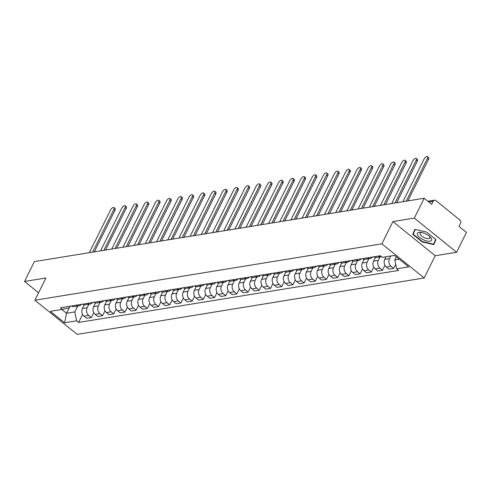 <?xml version="1.0" encoding="UTF-8"?>
<svg xmlns="http://www.w3.org/2000/svg" width="491" height="491" viewBox="0 0 491 491"><rect width="100%" height="100%" fill="white"/><g stroke="black" fill="none" stroke-linecap="round" stroke-linejoin="round"><path stroke-width="0.74" d="M456.599 252.257L414.33 218.102L424.181 198.254L34.401 261.605L24.55 281.453L45.939 277.974L34.898 300.216L77.167 334.377L424.169 277.98L435.204 255.737L456.599 252.257L466.45 232.415L458.968 226.363L460.503 223.276A2.43 1.946 80.8 0 0 459.803 219.913L435.879 200.58A2.43 1.946 80.8 0 0 434.498 200.175A2.43 1.946 80.8 0 0 433.197 201.206L428.735 201.936M414.33 218.102L392.935 221.576L381.894 243.818L34.898 300.216M424.181 198.254L431.663 204.299L433.197 201.206M24.55 281.453L38.586 292.796M84.249 304.807L82.427 308.489A5.585 4.474 80.8 0 0 84.035 316.222L86.612 318.303L91.351 317.536L88.773 315.449A5.585 4.474 -99.2 0 1 87.159 307.722L88.889 304.236M71.398 305.979A5.585 4.474 80.8 0 0 74.19 306.623L78.928 305.856A5.585 4.474 -99.2 0 1 76.136 305.206M93.793 312.62L91.351 317.536M81.371 304.359A5.585 4.474 -99.2 0 1 78.928 305.856M95.45 302.99L93.621 306.672A5.585 4.474 80.8 0 0 95.236 314.4L97.813 316.486L102.551 315.713L99.968 313.632A5.585 4.474 -99.2 0 1 98.36 305.899L100.09 302.419M82.592 304.156A5.585 4.474 80.8 0 0 85.385 304.807L90.123 304.033A5.585 4.474 -99.2 0 1 87.33 303.389M104.988 310.797L102.551 315.713M92.572 302.536A5.585 4.474 -99.2 0 1 90.123 304.033M106.645 301.167L104.822 304.85A5.585 4.474 80.8 0 0 106.43 312.583L109.008 314.663L113.746 313.896L111.169 311.81A5.585 4.474 -99.2 0 1 109.554 304.082L111.285 300.596M93.793 302.339A5.585 4.474 80.8 0 0 96.586 302.984L101.324 302.217A5.585 4.474 -99.2 0 1 98.531 301.566M116.189 308.98L113.746 313.896M103.767 300.713A5.585 4.474 -99.2 0 1 101.324 302.217M117.846 299.35L116.017 303.027A5.585 4.474 80.8 0 0 117.631 310.76L120.209 312.847L124.947 312.073L122.369 309.993A5.585 4.474 -99.2 0 1 120.755 302.26L122.486 298.78M104.988 300.517A5.585 4.474 80.8 0 0 107.787 301.167L112.519 300.394A5.585 4.474 -99.2 0 1 109.726 299.749M127.384 307.157L124.947 312.073M114.968 298.896A5.585 4.474 -99.2 0 1 112.519 300.394M129.041 297.528L127.218 301.21A5.585 4.474 80.8 0 0 128.826 308.937L131.404 311.024L136.142 310.257L133.564 308.17A5.585 4.474 -99.2 0 1 131.956 300.437L133.681 296.957M116.189 298.7A5.585 4.474 80.8 0 0 118.982 299.344L123.72 298.577A5.585 4.474 -99.2 0 1 120.927 297.927M138.585 305.341L136.142 310.257M126.162 297.073A5.585 4.474 -99.2 0 1 123.72 298.577M140.242 295.711L138.413 299.387A5.585 4.474 80.8 0 0 140.027 307.12L142.605 309.201L147.343 308.434L144.765 306.347A5.585 4.474 -99.2 0 1 143.151 298.62L144.882 295.134M127.384 296.877A5.585 4.474 80.8 0 0 130.183 297.528L134.915 296.754A5.585 4.474 -99.2 0 1 132.122 296.11M149.78 303.518L147.343 308.434M137.363 295.257A5.585 4.474 -99.2 0 1 134.915 296.754M151.437 293.888L149.614 297.571A5.585 4.474 80.8 0 0 151.222 305.298L153.8 307.384L158.538 306.611L155.96 304.53A5.585 4.474 -99.2 0 1 154.352 296.797L156.077 293.317M138.585 295.06A5.585 4.474 80.8 0 0 141.377 295.705L146.115 294.938A5.585 4.474 -99.2 0 1 143.323 294.287M160.98 301.701L158.538 306.611M148.558 293.434A5.585 4.474 -99.2 0 1 146.115 294.938M162.638 292.071L160.809 295.748A5.585 4.474 80.8 0 0 162.423 303.481L165.001 305.562L169.739 304.794L167.161 302.708A5.585 4.474 -99.2 0 1 165.547 294.981L167.278 291.494M149.78 293.237A5.585 4.474 80.8 0 0 152.578 293.888L157.316 293.115A5.585 4.474 -99.2 0 1 154.518 292.47M172.175 299.878L169.739 304.794M159.759 291.617A5.585 4.474 -99.2 0 1 157.316 293.115M173.832 290.249L172.01 293.931A5.585 4.474 80.8 0 0 173.618 301.658L176.195 303.745L180.934 302.972L178.356 300.891A5.585 4.474 -99.2 0 1 176.748 293.158L178.472 289.678M160.98 291.415A5.585 4.474 80.8 0 0 163.773 292.065L168.511 291.298A5.585 4.474 -99.2 0 1 165.719 290.647M183.376 298.062L180.934 302.972M170.954 289.794A5.585 4.474 -99.2 0 1 168.511 291.298M185.033 288.432L183.204 292.108A5.585 4.474 80.8 0 0 184.819 299.841L187.396 301.922L192.134 301.155L189.557 299.068A5.585 4.474 -99.2 0 1 187.943 291.341L189.673 287.855M172.175 289.598A5.585 4.474 80.8 0 0 174.974 290.249L179.712 289.475A5.585 4.474 -99.2 0 1 176.913 288.825M194.571 296.239L192.134 301.155M182.155 287.978A5.585 4.474 -99.2 0 1 179.712 289.475M196.228 286.609L194.405 290.291A5.585 4.474 80.8 0 0 196.013 298.019L198.591 300.105L203.329 299.332L200.751 297.251A5.585 4.474 -99.2 0 1 199.143 289.518L200.868 286.038M183.376 287.775A5.585 4.474 80.8 0 0 186.169 288.426L190.907 287.658A5.585 4.474 -99.2 0 1 188.114 287.008M205.772 294.422L203.329 299.332M193.35 286.155A5.585 4.474 -99.2 0 1 190.907 287.658M207.429 284.792L205.6 288.469A5.585 4.474 80.8 0 0 207.214 296.202L209.792 298.283L214.53 297.515L211.952 295.429A5.585 4.474 -99.2 0 1 210.338 287.701L212.069 284.215M194.577 285.958A5.585 4.474 80.8 0 0 197.37 286.609L202.108 285.836A5.585 4.474 -99.2 0 1 199.309 285.185M216.967 292.599L214.53 297.515M204.551 284.338A5.585 4.474 -99.2 0 1 202.108 285.836M218.63 282.969L216.801 286.652A5.585 4.474 80.8 0 0 218.409 294.379L220.993 296.466L225.725 295.692L223.147 293.612A5.585 4.474 -99.2 0 1 221.539 285.879L223.264 282.399M205.772 284.136A5.585 4.474 80.8 0 0 208.565 284.786L213.303 284.019A5.585 4.474 -99.2 0 1 210.51 283.368M228.168 290.776L225.725 295.692M215.745 282.515A5.585 4.474 -99.2 0 1 213.303 284.019M229.825 281.153L227.996 284.829A5.585 4.474 80.8 0 0 229.61 292.562L232.188 294.643L236.926 293.876L234.348 291.789A5.585 4.474 -99.2 0 1 232.734 284.062L234.465 280.576M216.973 282.319A5.585 4.474 80.8 0 0 219.765 282.963L224.504 282.196A5.585 4.474 -99.2 0 1 221.711 281.546M239.363 288.96L236.926 293.876M226.946 280.699A5.585 4.474 -99.2 0 1 224.504 282.196M241.026 279.33L239.197 283.012A5.585 4.474 80.8 0 0 240.805 290.74L243.389 292.826L248.121 292.053L245.543 289.972A5.585 4.474 -99.2 0 1 243.935 282.239L245.666 278.759M228.168 280.496A5.585 4.474 80.8 0 0 230.96 281.147L235.698 280.373A5.585 4.474 -99.2 0 1 232.906 279.729M250.563 287.137L248.121 292.053M238.147 278.876A5.585 4.474 -99.2 0 1 235.698 280.373M252.221 277.507L250.392 281.19A5.585 4.474 80.8 0 0 252.006 288.923L254.584 291.003L259.322 290.236L256.744 288.149A5.585 4.474 -99.2 0 1 255.13 280.422L256.861 276.936M239.369 278.679A5.585 4.474 80.8 0 0 242.161 279.324L246.899 278.557A5.585 4.474 -99.2 0 1 244.107 277.906M261.764 285.32L259.322 290.236M249.342 277.059A5.585 4.474 -99.2 0 1 246.899 278.557M263.421 275.69L261.593 279.373A5.585 4.474 80.8 0 0 263.207 287.1L265.784 289.187L270.523 288.413L267.939 286.333A5.585 4.474 -99.2 0 1 266.331 278.6L268.061 275.12M250.563 276.856A5.585 4.474 80.8 0 0 253.356 277.507L258.094 276.734A5.585 4.474 -99.2 0 1 255.302 276.089M272.959 283.497L270.523 288.413M260.543 275.236A5.585 4.474 -99.2 0 1 258.094 276.734M274.616 273.868L272.793 277.55A5.585 4.474 80.8 0 0 274.401 285.283L276.979 287.364L281.717 286.597L279.14 284.51A5.585 4.474 -99.2 0 1 277.525 276.783L279.256 273.297M261.764 275.04A5.585 4.474 80.8 0 0 264.557 275.684L269.295 274.917A5.585 4.474 -99.2 0 1 266.503 274.266M284.16 281.681L281.717 286.597M271.738 273.413A5.585 4.474 -99.2 0 1 269.295 274.917M285.817 272.051L283.988 275.727A5.585 4.474 80.8 0 0 285.602 283.46L288.18 285.541L292.918 284.774L290.334 282.693A5.585 4.474 -99.2 0 1 288.726 274.96L290.457 271.474M272.959 273.217A5.585 4.474 80.8 0 0 275.752 273.868L280.49 273.094A5.585 4.474 -99.2 0 1 277.697 272.45M295.355 279.858L292.918 284.774M282.939 271.597A5.585 4.474 -99.2 0 1 280.49 273.094M297.012 270.228L295.189 273.91A5.585 4.474 80.8 0 0 296.797 281.638L299.375 283.724L304.113 282.951L301.535 280.87A5.585 4.474 -99.2 0 1 299.921 273.137L301.652 269.657M284.16 271.4A5.585 4.474 80.8 0 0 286.953 272.045L291.691 271.278A5.585 4.474 -99.2 0 1 288.898 270.627M306.556 278.041L304.113 282.951M294.134 269.774A5.585 4.474 -99.2 0 1 291.691 271.278M308.213 268.411L306.384 272.088A5.585 4.474 80.8 0 0 307.998 279.821L310.576 281.902L315.314 281.134L312.736 279.048A5.585 4.474 -99.2 0 1 311.122 271.32L312.853 267.834M295.355 269.577A5.585 4.474 80.8 0 0 298.154 270.228L302.886 269.455A5.585 4.474 -99.2 0 1 300.093 268.81M317.751 276.218L315.314 281.134M305.334 267.957A5.585 4.474 -99.2 0 1 302.886 269.455M319.408 266.588L317.585 270.271A5.585 4.474 80.8 0 0 319.193 277.998L321.771 280.085L326.509 279.311L323.931 277.231A5.585 4.474 -99.2 0 1 322.323 269.498L324.048 266.018M306.556 267.755A5.585 4.474 80.8 0 0 309.348 268.405L314.087 267.638A5.585 4.474 -99.2 0 1 311.294 266.987M328.952 274.401L326.509 279.311M316.529 266.134A5.585 4.474 -99.2 0 1 314.087 267.638M330.609 264.772L328.78 268.448A5.585 4.474 80.8 0 0 330.394 276.181L332.972 278.262L337.71 277.495L335.132 275.408A5.585 4.474 -99.2 0 1 333.518 267.681L335.249 264.195M317.751 265.938A5.585 4.474 80.8 0 0 320.549 266.588L325.281 265.815A5.585 4.474 -99.2 0 1 322.489 265.165M340.146 272.579L337.71 277.495M327.73 264.318A5.585 4.474 -99.2 0 1 325.281 265.815M341.804 262.949L339.981 266.631A5.585 4.474 80.8 0 0 341.589 274.359L344.166 276.445L348.905 275.672L346.327 273.591A5.585 4.474 -99.2 0 1 344.719 265.858L346.443 262.378M328.952 264.115A5.585 4.474 80.8 0 0 331.744 264.766L336.482 263.998A5.585 4.474 -99.2 0 1 333.69 263.348M351.347 270.762L348.905 275.672M338.925 262.495A5.585 4.474 -99.2 0 1 336.482 263.998M353.004 261.132L351.175 264.809A5.585 4.474 80.8 0 0 352.79 272.542L355.367 274.622L360.106 273.855L357.528 271.769A5.585 4.474 -99.2 0 1 355.914 264.041L357.644 260.555M340.146 262.298A5.585 4.474 80.8 0 0 342.945 262.949L347.683 262.176A5.585 4.474 -99.2 0 1 344.885 261.525M362.542 268.939L360.106 273.855M350.126 260.678A5.585 4.474 -99.2 0 1 347.683 262.176M364.199 259.309L362.376 262.992A5.585 4.474 80.8 0 0 363.984 270.719L366.562 272.806L371.3 272.032L368.723 269.952A5.585 4.474 -99.2 0 1 367.115 262.219L368.839 258.739M351.347 260.476A5.585 4.474 80.8 0 0 354.14 261.126L358.878 260.359A5.585 4.474 -99.2 0 1 356.085 259.708M373.743 267.122L371.3 272.032M361.321 258.855A5.585 4.474 -99.2 0 1 358.878 260.359M375.4 257.493L373.571 261.169A5.585 4.474 80.8 0 0 375.185 268.902L377.763 270.983L382.501 270.216L379.924 268.129A5.585 4.474 -99.2 0 1 378.309 260.402L380.04 256.916M362.542 258.659A5.585 4.474 80.8 0 0 365.341 259.303L370.079 258.536A5.585 4.474 -99.2 0 1 367.28 257.885M384.938 265.3L382.501 270.216M372.522 257.038A5.585 4.474 -99.2 0 1 370.079 258.536M386.055 256.762L384.772 259.352A5.585 4.474 80.8 0 0 386.38 267.079L388.958 269.166L393.696 268.393L391.118 266.312A5.585 4.474 -99.2 0 1 389.51 258.579L390.793 255.995M373.743 256.836A5.585 4.474 80.8 0 0 376.536 257.487L381.274 256.713A5.585 4.474 -99.2 0 1 378.481 256.069M395.703 264.354L393.696 268.393M69.256 307.765L66.518 313.276L74.773 311.932L77.695 306.059M70.299 306.157L69.532 307.697L62.431 309.361L50.37 311.325L64.573 322.802L66.518 313.276L61.805 309.465M74.773 311.932L76.633 320.838L78.615 322.446L398.624 270.437L396.636 268.829L408.696 266.871L394.494 255.394L382.434 257.352L380.445 255.75L60.442 307.759L62.431 309.361M76.633 320.838L64.573 322.802M424.169 277.98L381.894 243.818M435.204 255.737L392.935 221.576M426.556 232.059L414.92 229.377L412.698 234.311L422.119 241.922L433.756 244.604L435.971 239.669L426.556 232.059M396.305 256.854L394.782 259.923L399.208 259.205M82.592 314.436L78.615 322.446M396.636 268.829L394.782 259.923M415.098 229.42L414.932 230.248M435.689 239.436L433.565 244.168L422.285 241.566L422.119 241.922M414.778 230.119L412.698 234.311M92.658 252.135L113.826 209.491A2.793 1.246 -51.1 0 0 113.93 207.589L115.035 208.472A2.793 1.246 128.9 0 1 114.925 210.375L94.333 251.865M113.93 207.589A2.793 1.246 -51.1 0 0 110.524 210.025L89.356 252.675M103.859 250.318L125.027 207.668A2.793 1.246 -51.1 0 0 125.131 205.766L126.23 206.656A2.793 1.246 128.9 0 1 126.126 208.558L105.534 250.042M125.131 205.766A2.793 1.246 -51.1 0 0 121.725 208.209L100.557 250.852M115.054 248.495L136.222 205.852A2.793 1.246 -51.1 0 0 136.332 203.943L137.431 204.833A2.793 1.246 128.9 0 1 137.327 206.736L116.729 248.225M136.332 203.943A2.793 1.246 -51.1 0 0 132.92 206.386L111.752 249.029M423.144 239.669A7.893 3.155 -153.6 0 0 430.595 241.056A7.893 3.155 -153.6 0 0 430.134 236.963A7.893 3.155 -153.6 0 0 425.728 233.912A7.893 3.155 -153.6 0 0 420.855 232.353A7.893 3.155 -153.6 0 0 417.332 234.52A7.893 3.155 -153.6 0 0 423.144 239.669M421.83 232.525A5.407 2.16 -153.6 0 0 420.179 233.207A5.407 2.16 -153.6 0 0 424.138 237.576A5.407 2.16 -153.6 0 0 429.864 238.012A5.407 2.16 -153.6 0 0 429.404 236.288M435.824 239.547L433.565 244.168M422.285 241.566L413.158 234.195L415.288 229.463M126.255 246.672L147.423 204.029A2.793 1.246 -51.1 0 0 147.527 202.126L148.626 203.016A2.793 1.246 128.9 0 1 148.521 204.919L127.93 246.402M147.527 202.126A2.793 1.246 -51.1 0 0 144.121 204.569L122.953 247.212M137.449 244.856L158.624 202.212A2.793 1.246 -51.1 0 0 158.728 200.303L159.827 201.193A2.793 1.246 128.9 0 1 159.722 203.096L139.125 244.586M158.728 200.303A2.793 1.246 -51.1 0 0 155.322 202.746L134.147 245.39M148.65 243.033L169.818 200.389A2.793 1.246 -51.1 0 0 169.923 198.487L171.021 199.377A2.793 1.246 128.9 0 1 170.917 201.279L150.326 242.763M169.923 198.487A2.793 1.246 -51.1 0 0 166.517 200.929L145.348 243.573M159.845 241.216L181.019 198.573A2.793 1.246 -51.1 0 0 181.124 196.664L182.222 197.554A2.793 1.246 128.9 0 1 182.118 199.456L161.521 240.946M181.124 196.664A2.793 1.246 -51.1 0 0 177.717 199.107L156.543 241.75M171.046 239.393L192.214 196.75A2.793 1.246 -51.1 0 0 192.319 194.847L193.417 195.731A2.793 1.246 128.9 0 1 193.313 197.64L172.722 239.123M192.319 194.847A2.793 1.246 -51.1 0 0 188.912 197.284L167.744 239.933M182.241 237.576L203.415 194.933A2.793 1.246 -51.1 0 0 203.52 193.024L204.618 193.914A2.793 1.246 128.9 0 1 204.514 195.817L183.916 237.3M203.52 193.024A2.793 1.246 -51.1 0 0 200.113 195.467L178.939 238.11M193.442 235.754L214.61 193.11A2.793 1.246 -51.1 0 0 214.714 191.208L215.813 192.091A2.793 1.246 128.9 0 1 215.709 194L195.117 235.484M214.714 191.208A2.793 1.246 -51.1 0 0 211.308 193.644L190.14 236.294M204.643 233.937L225.811 191.287A2.793 1.246 -51.1 0 0 225.915 189.385L227.014 190.275A2.793 1.246 128.9 0 1 226.91 192.177L206.312 233.661M225.915 189.385A2.793 1.246 -51.1 0 0 222.509 191.828L201.341 234.471M215.837 232.114L237.006 189.471A2.793 1.246 -51.1 0 0 237.11 187.568L238.209 188.452A2.793 1.246 128.9 0 1 238.104 190.361L217.513 231.844M237.11 187.568A2.793 1.246 -51.1 0 0 233.704 190.005L212.535 232.654M227.038 230.297L248.207 187.648A2.793 1.246 -51.1 0 0 248.311 185.745L249.41 186.635A2.793 1.246 128.9 0 1 249.305 188.538L228.714 230.021M248.311 185.745A2.793 1.246 -51.1 0 0 244.905 188.188L223.736 230.831M238.233 228.475L259.401 185.831A2.793 1.246 -51.1 0 0 259.506 183.929L260.604 184.812A2.793 1.246 128.9 0 1 260.5 186.721L239.909 228.205M259.506 183.929A2.793 1.246 -51.1 0 0 256.099 186.365L234.931 229.015M249.434 226.658L270.602 184.008A2.793 1.246 -51.1 0 0 270.707 182.106L271.805 182.996A2.793 1.246 128.9 0 1 271.701 184.898L251.11 226.382M270.707 182.106A2.793 1.246 -51.1 0 0 267.3 184.548L246.132 227.192M260.629 224.835L281.797 182.192A2.793 1.246 -51.1 0 0 281.902 180.283L283 181.173A2.793 1.246 128.9 0 1 282.896 183.075L262.304 224.565M281.902 180.283A2.793 1.246 -51.1 0 0 278.495 182.726L257.327 225.369M271.83 223.012L292.998 180.369A2.793 1.246 -51.1 0 0 293.102 178.466L294.201 179.356A2.793 1.246 128.9 0 1 294.097 181.259L273.505 222.742M293.102 178.466A2.793 1.246 -51.1 0 0 289.696 180.909L268.528 223.552M283.025 221.195L304.193 178.552A2.793 1.246 -51.1 0 0 304.297 176.643L305.402 177.533A2.793 1.246 128.9 0 1 305.292 179.436L284.7 220.925M304.297 176.643A2.793 1.246 -51.1 0 0 300.891 179.086L279.723 221.729M294.226 219.373L315.394 176.729A2.793 1.246 -51.1 0 0 315.498 174.827L316.597 175.717A2.793 1.246 128.9 0 1 316.492 177.619L295.901 219.103M315.498 174.827A2.793 1.246 -51.1 0 0 312.092 177.269L290.924 219.913M305.42 217.556L326.589 174.913A2.793 1.246 -51.1 0 0 326.699 173.004L327.798 173.894A2.793 1.246 128.9 0 1 327.693 175.796L307.096 217.286M326.699 173.004A2.793 1.246 -51.1 0 0 323.287 175.447L302.118 218.09M316.621 215.733L337.79 173.09A2.793 1.246 -51.1 0 0 337.894 171.187L338.993 172.071A2.793 1.246 128.9 0 1 338.888 173.98L318.297 215.463M337.894 171.187A2.793 1.246 -51.1 0 0 334.488 173.63L313.319 216.273M327.816 213.916L348.991 171.273A2.793 1.246 -51.1 0 0 349.095 169.364L350.193 170.254A2.793 1.246 128.9 0 1 350.089 172.157L329.492 213.64M349.095 169.364A2.793 1.246 -51.1 0 0 345.689 171.807L324.514 214.45M339.017 212.094L360.185 169.45A2.793 1.246 -51.1 0 0 360.29 167.548L361.388 168.431A2.793 1.246 128.9 0 1 361.284 170.34L340.693 211.824M360.29 167.548A2.793 1.246 -51.1 0 0 356.883 169.984L335.715 212.634M350.212 210.277L371.386 167.627A2.793 1.246 -51.1 0 0 371.491 165.725L372.589 166.615A2.793 1.246 128.9 0 1 372.485 168.517L351.887 210.001M371.491 165.725A2.793 1.246 -51.1 0 0 368.084 168.168L346.91 210.811M361.413 208.454L382.581 165.811A2.793 1.246 -51.1 0 0 382.685 163.908L383.784 164.792A2.793 1.246 128.9 0 1 383.68 166.701L363.088 208.184M382.685 163.908A2.793 1.246 -51.1 0 0 379.279 166.345L358.111 208.994M372.608 206.637L393.782 163.988A2.793 1.246 -51.1 0 0 393.886 162.085L394.985 162.975A2.793 1.246 128.9 0 1 394.881 164.878L374.283 206.361M393.886 162.085A2.793 1.246 -51.1 0 0 390.48 164.528L369.306 207.171M383.809 204.815L404.977 162.171A2.793 1.246 -51.1 0 0 405.081 160.269L406.18 161.152A2.793 1.246 128.9 0 1 406.075 163.061L385.484 204.544M405.081 160.269A2.793 1.246 -51.1 0 0 401.675 162.705L380.507 205.355M395.01 202.998L416.178 160.348A2.793 1.246 -51.1 0 0 416.282 158.446L417.381 159.336A2.793 1.246 128.9 0 1 417.276 161.238L396.679 202.722M416.282 158.446A2.793 1.246 -51.1 0 0 412.876 160.888L391.708 203.532M406.204 201.175L427.373 158.532A2.793 1.246 -51.1 0 0 427.477 156.623L428.575 157.513A2.793 1.246 128.9 0 1 428.471 159.415L407.88 200.905M427.477 156.623A2.793 1.246 -51.1 0 0 424.071 159.066L402.902 201.715M389.51 258.579L384.772 259.352M378.309 260.402L373.571 261.169M367.115 262.219L362.376 262.992M355.914 264.041L351.175 264.809M344.719 265.858L339.981 266.631M333.518 267.681L328.78 268.448M322.323 269.498L317.585 270.271M311.122 271.32L306.384 272.088M299.921 273.137L295.189 273.91M288.726 274.96L283.988 275.727M277.525 276.783L272.793 277.55M266.331 278.6L261.593 279.373M255.13 280.422L250.392 281.19M243.935 282.239L239.197 283.012M232.734 284.062L227.996 284.829M221.539 285.879L216.801 286.652M210.338 287.701L205.6 288.469M199.143 289.518L194.405 290.291M187.943 291.341L183.204 292.108M176.748 293.158L172.01 293.931M165.547 294.981L160.809 295.748M154.352 296.797L149.614 297.571M143.151 298.62L138.413 299.387M131.956 300.437L127.218 301.21M120.755 302.26L116.017 303.027M109.554 304.082L104.822 304.85M98.36 305.899L93.621 306.672M87.159 307.722L82.427 308.489M379.924 268.129L375.185 268.902M368.723 269.952L363.984 270.719M357.528 271.769L352.79 272.542M346.327 273.591L341.589 274.359M335.132 275.408L330.394 276.181M323.931 277.231L319.193 277.998M312.736 279.048L307.998 279.821M301.535 280.87L296.797 281.638M290.334 282.693L285.602 283.46M279.14 284.51L274.401 285.283M267.939 286.333L263.207 287.1M256.744 288.149L252.006 288.923M245.543 289.972L240.805 290.74M234.348 291.789L229.61 292.562M223.147 293.612L218.409 294.379M211.952 295.429L207.214 296.202M200.751 297.251L196.013 298.019M189.557 299.068L184.819 299.841M178.356 300.891L173.618 301.658M167.161 302.708L162.423 303.481M155.96 304.53L151.222 305.298M144.765 306.347L140.027 307.12M133.564 308.17L128.826 308.937M122.369 309.993L117.631 310.76M111.169 311.81L106.43 312.583M99.968 313.632L95.236 314.4M88.773 315.449L84.035 316.222M391.118 266.312L386.38 267.079M113.826 209.491L114.925 210.375M125.027 207.668L126.126 208.558M136.222 205.852L137.327 206.736M147.423 204.029L148.521 204.919M158.624 202.212L159.722 203.096M169.818 200.389L170.917 201.279M181.019 198.573L182.118 199.456M192.214 196.75L193.313 197.64M203.415 194.933L204.514 195.817M214.61 193.11L215.709 194M225.811 191.287L226.91 192.177M237.006 189.471L238.104 190.361M248.207 187.648L249.305 188.538M259.401 185.831L260.5 186.721M270.602 184.008L271.701 184.898M281.797 182.192L282.896 183.075M292.998 180.369L294.097 181.259M304.193 178.552L305.292 179.436M315.394 176.729L316.492 177.619M326.589 174.913L327.693 175.796M337.79 173.09L338.888 173.98M348.991 171.273L350.089 172.157M360.185 169.45L361.284 170.34M371.386 167.627L372.485 168.517M382.581 165.811L383.68 166.701M393.782 163.988L394.881 164.878M404.977 162.171L406.075 163.061M416.178 160.348L417.276 161.238M427.373 158.532L428.471 159.415M427.888 201.249L434.498 200.175"/></g></svg>
